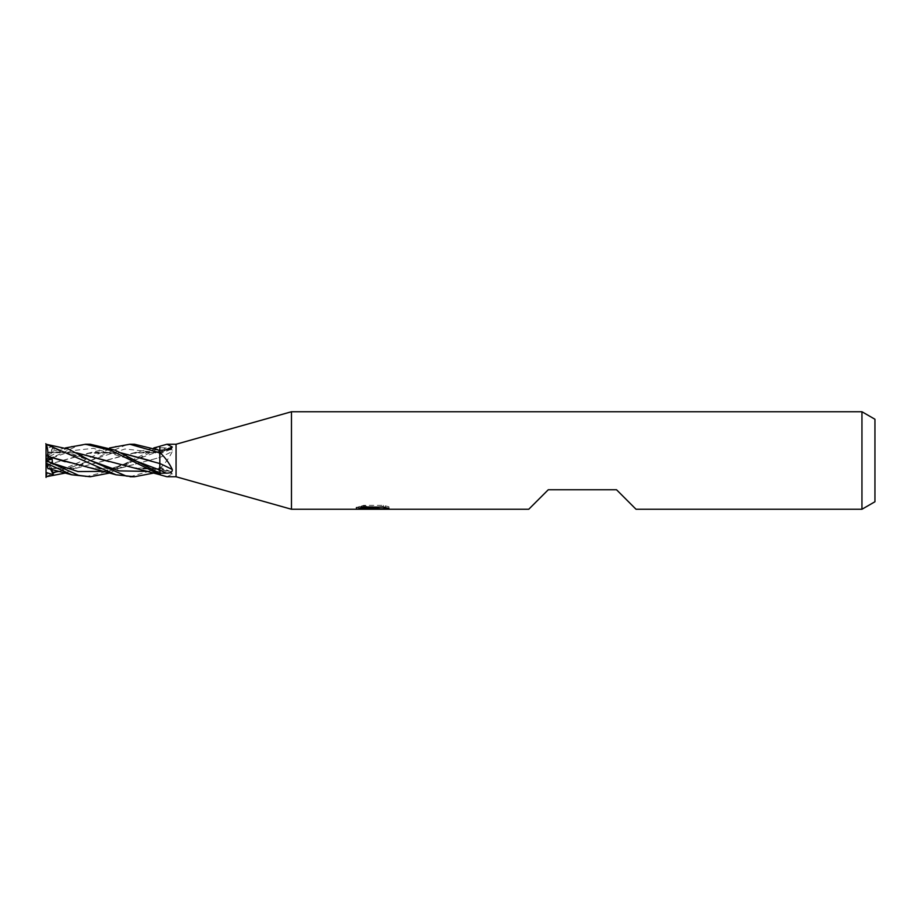 <?xml version="1.0" encoding="UTF-8"?>
<svg xmlns="http://www.w3.org/2000/svg" width="921" height="921" viewBox="0 0 921 921"><rect width="100%" height="100%" fill="white"/><g stroke="black" fill="none" stroke-linecap="round" stroke-linejoin="round"><path stroke-width="0.69" stroke-dasharray="4.61 3.45" d="M291.473 509.255L291.473 411.745M380.143 507.057L388.984 506.826L383.401 505.353L364.175 505.353L359.098 506.677L374.686 506.677L356.139 507.632L363.288 505.353L370.426 507.632L385.554 506.274L385.554 507.241L377.714 507.598M385.554 507.241L385.554 508.876L385.554 507.955L377.714 508.496M377.84 509.255L385.554 508.876M364.175 505.353L364.175 507.057M383.401 505.353L383.401 507.057M388.984 506.826L388.984 508.484M367.065 508.783L363.288 507.057L356.139 509.255L370.564 509.255M373.489 507.218L373.489 508.415M363.288 505.353L363.288 507.057M385.554 506.274L385.554 507.955M377.967 509.255L372.694 509.255M359.098 506.677L359.098 508.334M636.031 509.255L616.529 489.753L548.271 489.753L528.758 509.255M861.952 411.745L861.952 509.255M159.817 470.078L159.817 463.493M159.817 450.392L159.817 452.142A238.493 204.969 -154.1 0 0 164.491 450.323M159.817 446.294L159.817 474.706M159.817 474.683L159.817 468.858A238.493 204.969 -25.9 0 1 172.285 474.016L170.776 471.621L166.217 470.712L159.817 470.608L153.784 473.049M85.584 476.756L111.476 470.378L160.358 446.086M87.656 467.661L118.671 468.49L159.817 457.507A238.493 109.645 -14.6 0 0 172.285 451.486C172.526 449.011 170.512 447.802 166.217 447.859L159.817 447.767L109.576 473.049M159.817 468.259A237.134 109.023 -14.6 0 0 160.358 468.018C165.412 463.159 169.383 457.645 172.285 451.486M130.034 476.756L160.358 468.018M166.989 476.756L172.285 474.016M874.95 419.251L874.95 501.749M176.072 444.244L176.072 476.756M47.846 464.575L47.892 464.633C48.088 470.343 47.385 474.557 45.797 477.285M47.892 464.633L87.656 453.339L120.835 452.833L90.742 452.833L47.892 464.621L47.961 462.941L46.05 461.306L46.05 476.756M159.817 452.602L159.817 458.808M46.05 476.606L116.011 446.213M90.27 444.244L77.18 446.006L46.05 460.488L46.05 461.34M53.395 456.793L46.05 460.5L46.05 458.29L46.05 460.5L53.395 456.793L52.428 457.841L52.163 461.882L47.961 462.941M150.756 460.799L159.817 463.551M159.817 470.631L159.817 457.449L119.845 468.317L90.742 468.167L65.218 461.709M159.817 457.518L159.817 447.284M147.867 471.391L159.817 468.144L159.817 471.045M46.05 443.588L46.05 448.504L53.395 446.259L52.428 448.562C51.323 451.221 51.495 452.372 52.958 452.015M53.395 464.207L46.05 460.5L52.163 452.153L47.961 452.407L46.223 457.76L71.792 446.213M131.876 467.661L159.817 468.858L134.95 468.167L109.104 461.605M76.604 452.844L47.892 452.625L76.581 452.833M47.857 452.718L47.892 452.614C59.715 450.162 77.376 454.433 90.108 460.408L52.428 448.55M51.749 469.388L52.163 468.847L48.26 468.616M134.466 444.244L125.981 444.981L90.097 460.592L124.968 448.976L159.817 452.856L159.817 449.955M46.05 448.504L46.05 462.71L47.961 468.593L76.374 468.19L134.938 452.833L159.817 452.28M59.393 471.391L90.108 460.592L65.379 473.049M90.108 460.592L90.108 460.592C85.434 462.918 78.55 465.243 69.443 467.569L47.88 468.363L76.673 468.156L131.876 453.339L159.817 452.142M53.395 446.259L46.05 461.306M46.05 462.71L46.05 460.5L52.163 468.847M50.482 469.1L46.05 460.5L52.163 461.882M47.961 452.407L46.223 457.76M159.817 452.902A237.008 203.691 -154.1 0 0 166.217 450.288M103.636 471.391L159.817 450.945A237.008 108.966 -14.6 0 0 166.217 447.859M159.817 468.098A237.008 203.691 -25.9 0 1 166.217 470.712M52.428 457.829L72.897 450.565L93.355 448.331L134.293 460.396C130.034 458.232 123.299 455.93 114.123 453.523C107.216 451.854 99.422 451.624 90.742 452.833M372.637 509.232L372.637 507.609M356.139 509.255L356.139 507.632L370.426 507.632M372.74 507.632L374.686 507.632M134.938 452.833C143.883 451.543 152.172 451.889 159.817 453.857L170.776 449.379M134.95 468.167C143.561 469.468 151.85 469.134 159.817 467.143L170.776 471.621M87.656 453.339L109.587 447.951M134.316 460.592L134.316 460.592C130.034 462.768 123.299 465.07 114.123 467.477C107.216 469.146 99.422 469.376 90.742 468.167M65.379 447.951L47.95 452.453M131.876 453.339L153.784 447.951"/><path stroke-width="1.38" d="M861.952 509.255L861.952 411.745L874.95 419.251L874.95 501.749L861.952 509.255L636.031 509.255L616.529 489.753L548.271 489.753L528.758 509.255L291.473 509.255L176.072 476.756L166.989 476.756L160.358 474.914L159.817 470.078L159.817 473.716M176.072 476.756L176.072 444.244L291.473 411.745L861.952 411.745M166.989 444.244L172.285 446.984L170.776 449.379L159.817 450.392L159.817 446.294A237.134 203.806 -154.1 0 0 160.358 446.086L166.989 444.244L176.072 444.244M150.756 460.799L120.847 452.844L159.817 463.551L159.817 450.392L134.466 444.244L129.815 444.244L160.358 452.982C165.412 457.841 169.383 463.355 172.285 469.514C172.526 471.989 170.512 473.198 166.217 473.141L159.817 473.233L115.275 450.219L90.27 444.244L85.584 444.244L111.476 450.622L159.817 474.683L159.817 473.198M291.473 509.255L291.473 411.745M373.489 508.864L356.151 509.255L374.686 508.334L359.098 508.334L364.175 507.057L383.401 507.057L388.984 508.484L372.694 509.255L373.489 508.415M370.288 509.255L367.065 508.783M377.714 508.496L372.775 509.255M377.714 509.232L377.714 507.598L380.143 507.057M374.686 507.057L374.686 508.334M356.485 507.529L356.485 509.152M134.316 460.408L159.817 470.055L159.817 463.482A238.493 109.645 -165.4 0 1 172.285 469.514M160.358 474.914A237.134 203.806 -25.9 0 0 159.817 474.706L76.604 452.844M164.491 450.323A238.493 204.969 -154.1 0 0 172.285 446.984M130.034 444.244L134.466 444.244M159.817 452.602L159.817 447.825M109.576 473.049L90.27 476.756L71.792 474.787L47.95 468.547L46.223 463.24L71.792 474.787M90.27 476.756L78.584 475.351L46.05 460.512L46.05 459.66M46.05 477.412L46.05 460.512L53.395 464.207L52.428 463.159L52.163 459.119L47.961 458.059L47.892 456.367C48.088 450.657 47.385 446.443 45.797 443.715M153.784 473.049L134.466 476.756L130.034 476.756M134.466 476.756L126.235 476.065L90.154 460.442L68.488 449.137L46.05 444.244L116.011 474.787L134.466 476.756M159.817 458.808L159.817 463.551M109.587 447.951L129.815 444.244M47.846 456.425L116.011 474.787M52.163 459.119L46.05 460.488L46.05 444.394M47.892 456.379L65.218 461.709M109.104 461.605L76.581 452.833M65.379 447.951L85.584 444.244M46.05 472.496L53.395 474.741L51.749 469.388M65.379 473.049L46.05 476.756M53.395 474.741L50.482 469.1M47.961 458.059L46.05 459.694M159.817 470.078A237.008 108.966 -165.4 0 1 166.217 473.141M52.439 463.171L78.043 471.564L103.636 471.391M90.085 460.396L118.993 470.884L147.867 471.391M52.428 472.45L59.393 471.391M374.686 507.632L377.714 507.632M153.784 447.951L159.817 446.317"/></g></svg>
